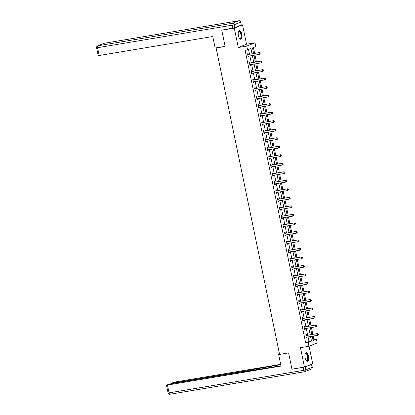 <?xml version="1.0" encoding="UTF-8"?>
<svg xmlns="http://www.w3.org/2000/svg" width="415" height="415" viewBox="0 0 415 415"><rect width="100%" height="100%" fill="white"/><g stroke="black" fill="none" stroke-linecap="round" stroke-linejoin="round"><path stroke-width="0.62" d="M308.573 356.262A4.363 1.836 80.5 0 0 306.114 352.657A4.363 1.836 80.5 0 0 305.098 357.652A4.363 1.836 80.5 0 0 307.551 361.263A4.363 1.836 80.5 0 0 308.573 356.262M241.883 34.248A4.363 1.836 80.5 0 0 239.429 30.637A4.363 1.836 80.5 0 0 238.407 35.633A4.363 1.836 80.5 0 0 240.866 39.243A4.363 1.836 80.5 0 0 241.883 34.248M312.957 339.952L316.412 339.154L317.2 342.977L308.957 346.266L308.163 342.442L311.509 341.109L310.555 336.513M216.672 47.772L216.127 47.99L279.58 354.394L288.586 352.89L291.952 369.153L304.465 367.062L312.708 363.773L309.071 346.219M241.406 25.025L242.516 24.838L234.273 28.127L238.288 47.502L246.79 46.081L255.038 42.787L255.827 46.61L252.486 47.943L253.643 53.54M238.288 47.502L246.531 44.213L242.516 24.838M246.531 44.213L255.038 42.787M313.906 339.574L313.185 336.072M312.827 334.345L311.421 327.56M311.063 325.832L309.657 319.042M309.3 317.314L307.894 310.529M307.536 308.802L306.13 302.016M305.772 300.289L304.366 293.498M304.008 291.776L302.602 284.986M302.245 283.258L300.839 276.473M300.481 274.746L299.08 267.955M298.722 266.233L297.316 259.442M296.958 257.715L295.553 250.93M295.195 249.202L293.789 242.417M293.431 240.69L292.025 233.899M291.667 232.172L290.261 225.387M289.903 223.659L288.498 216.874M288.14 215.146L286.734 208.356M286.376 206.629L284.97 199.843M284.612 198.116L283.206 191.331M282.848 189.603L281.448 182.813M281.09 181.085L279.684 174.3M279.326 172.573L277.92 165.787M277.562 164.06L276.157 157.269M275.799 155.542L274.393 148.757M274.035 147.029L272.629 140.244M272.271 138.517L270.865 131.726M270.507 129.999L269.102 123.214M268.744 121.486L267.338 114.701M266.98 112.973L265.574 106.183M265.216 104.456L263.81 97.67M263.458 95.943L262.052 89.158M261.694 87.43L260.288 80.64M259.93 78.912L258.524 72.127M258.166 70.4L256.761 63.614M256.403 61.887L254.997 55.096M254.639 53.374L253.435 47.564M216.127 47.99L225.132 46.48L221.766 30.217L222.798 29.807M221.766 30.217L234.273 28.127M252.014 53.81L250.925 48.565L247.584 49.899L245.083 50.319L305.663 342.863L309.004 341.529L308.055 336.928M307.697 335.206L306.291 328.415M305.933 326.688L304.527 319.903M304.169 318.175L302.763 311.39M302.405 309.663L301 302.872M300.642 301.145L299.236 294.36M298.878 292.632L297.477 285.847M297.119 284.119L295.713 277.329M295.356 275.601L293.95 268.816M293.592 267.089L292.186 260.304M291.828 258.576L290.422 251.786M290.064 250.058L288.658 243.273M288.3 241.546L286.895 234.76M286.537 233.033L285.131 226.242M284.773 224.515L283.367 217.73M283.009 216.002L281.603 209.217M281.245 207.49L279.845 200.699M279.487 198.972L278.081 192.187M277.723 190.459L276.317 183.674M275.959 181.946L274.554 175.156M274.196 173.429L272.79 166.643M272.432 164.916L271.026 158.131M270.668 156.403L269.262 149.613M268.904 147.885L267.499 141.1M267.141 139.373L265.735 132.587M265.377 130.86L263.971 124.069M263.613 122.342L262.213 115.557M261.855 113.829L260.449 107.044M260.091 105.317L258.685 98.526M258.327 96.804L256.921 90.014M256.563 88.286L255.158 81.501M254.8 79.773L253.394 72.988M253.036 71.261L251.63 64.47M251.272 62.743L249.866 55.958M249.508 54.23L248.533 49.52M248.279 54.401L248.113 53.597L247.558 53.82L248.232 57.094L248.793 56.871L248.642 56.16M250.043 62.914L249.877 62.115L249.316 62.333L249.996 65.612L250.556 65.388L250.406 64.678M251.806 71.427L251.64 70.628L251.08 70.851L251.76 74.124L252.315 73.901L252.17 73.19M253.57 79.945L253.404 79.141L252.844 79.364L253.524 82.637L254.079 82.414L253.933 81.703M255.334 88.457L255.168 87.653L254.608 87.876L255.287 91.155L255.842 90.932L255.697 90.221M257.093 96.97L256.927 96.171L256.371 96.394L257.051 99.667L257.606 99.444L257.461 98.734M258.856 105.488L258.69 104.684L258.135 104.907L258.815 108.18L259.37 107.957L259.225 107.246M260.62 114.001L260.454 113.196L259.899 113.419L260.579 116.698L261.134 116.475L260.988 115.764M262.384 122.513L262.218 121.714L261.663 121.937L262.337 125.211L262.897 124.988L262.747 124.277M264.148 131.031L263.982 130.227L263.426 130.45L264.101 133.723L264.661 133.5L264.511 132.79M265.911 139.544L265.745 138.74L265.19 138.963L265.865 142.241L266.425 142.018L266.274 141.308M267.675 148.056L267.509 147.258L266.949 147.481L267.628 150.754L268.189 150.531L268.038 149.82M269.439 156.569L269.273 155.77L268.713 155.993L269.392 159.267L269.947 159.044L269.802 158.333M271.202 165.087L271.037 164.283L270.476 164.506L271.156 167.785L271.711 167.561L271.566 166.851M272.966 173.6L272.8 172.801L272.24 173.024L272.92 176.297L273.475 176.074L273.329 175.363M274.725 182.112L274.559 181.314L274.004 181.537L274.683 184.81L275.238 184.587L275.093 183.876M276.489 190.63L276.323 189.826L275.768 190.049L276.447 193.323L277.002 193.105L276.857 192.389M278.252 199.143L278.086 198.344L277.531 198.567L278.211 201.84L278.766 201.617L278.621 200.907M280.016 207.656L279.85 206.857L279.295 207.08L279.969 210.353L280.53 210.13L280.379 209.419M281.78 216.174L281.614 215.369L281.059 215.593L281.733 218.866L282.293 218.648L282.143 217.932M283.544 224.686L283.378 223.887L282.823 224.105L283.497 227.384L284.057 227.161L283.907 226.45M285.307 233.199L285.141 232.4L284.581 232.623L285.261 235.896L285.821 235.673L285.67 234.963M287.071 241.717L286.905 240.913L286.345 241.136L287.024 244.409L287.579 244.191L287.434 243.475M288.835 250.229L288.669 249.431L288.109 249.648L288.788 252.927L289.343 252.704L289.198 251.993M290.599 258.742L290.433 257.943L289.872 258.166L290.552 261.44L291.107 261.217L290.962 260.506M292.357 267.26L292.191 266.456L291.636 266.679L292.316 269.952L292.871 269.734L292.725 269.019M294.121 275.773L293.955 274.974L293.4 275.192L294.079 278.47L294.634 278.247L294.489 277.536M295.885 284.285L295.719 283.487L295.164 283.71L295.843 286.983L296.398 286.76L296.253 286.049M297.648 292.803L297.482 291.999L296.927 292.222L297.607 295.496L298.162 295.273L298.012 294.562M299.412 301.316L299.246 300.517L298.691 300.735L299.365 304.013L299.926 303.79L299.775 303.08M301.176 309.829L301.01 309.03L300.455 309.253L301.129 312.526L301.689 312.303L301.539 311.592M302.94 318.346L302.774 317.542L302.213 317.765L302.893 321.039L303.453 320.816L303.303 320.105M304.703 326.859L304.537 326.055L303.977 326.278L304.657 329.557L305.212 329.334L305.067 328.623M306.467 335.372L306.301 334.573L305.741 334.796L306.42 338.069L306.976 337.846L306.83 337.136M308.957 346.266L300.45 347.687L304.465 367.062M305.663 342.863L308.163 342.442M247.584 49.899L246.79 46.081M312.189 336.238L313.066 340.487L316.412 339.154M254.001 55.268L255.407 62.053M255.765 63.78L257.17 70.566M257.528 72.293L258.934 79.083M259.292 80.811L260.698 87.596M261.056 89.324L262.462 96.109M262.82 97.836L264.225 104.627M264.583 106.349L265.984 113.139M266.342 114.867L267.748 121.652M268.106 123.38L269.511 130.17M269.869 131.892L271.275 138.683M271.633 140.41L273.039 147.195M273.397 148.923L274.803 155.708M275.161 157.435L276.566 164.226M276.924 165.953L278.33 172.739M278.688 174.466L280.094 181.251M280.452 182.979L281.858 189.769M282.216 191.497L283.616 198.282M283.974 200.009L285.38 206.794M285.738 208.522L287.144 215.312M287.502 217.04L288.907 223.825M289.265 225.553L290.671 232.338M291.029 234.065L292.435 240.856M292.793 242.583L294.199 249.368M294.557 251.096L295.962 257.881M296.32 259.608L297.726 266.399M298.084 268.126L299.49 274.912M299.848 276.639L301.249 283.424M301.606 285.152L303.012 291.942M303.37 293.67L304.776 300.455M305.134 302.182L306.54 308.968M306.898 310.695L308.304 317.485M308.661 319.213L310.067 325.998M310.425 327.726L311.831 334.511M310.197 334.786L308.791 327.995M308.433 326.273L307.027 319.483M306.669 317.755L305.269 310.97M304.911 309.242L303.505 302.457M303.147 300.73L301.741 293.939M301.383 292.212L299.978 285.427M299.62 283.699L298.214 276.914M297.856 275.187L296.45 268.396M296.092 266.669L294.686 259.883M294.328 258.156L292.923 251.371M292.565 249.643L291.159 242.853M290.801 241.125L289.395 234.34M289.037 232.613L287.637 225.827M287.279 224.1L285.873 217.31M285.515 215.582L284.109 208.797M283.751 207.069L282.345 200.284M281.987 198.557L280.582 191.766M280.224 190.039L278.818 183.254M278.46 181.526L277.054 174.741M276.696 173.013L275.29 166.223M274.932 164.496L273.526 157.71M273.169 155.983L271.763 149.198M271.405 147.47L270.004 140.68M269.646 138.952L268.24 132.167M267.882 130.44L266.477 123.654M266.119 121.927L264.713 115.137M264.355 113.409L262.949 106.624M262.591 104.896L261.185 98.111M260.828 96.384L259.422 89.593M259.064 87.871L257.658 81.081M257.3 79.353L255.894 72.568M255.536 70.841L254.13 64.055M253.773 62.328L252.367 55.537M309.004 341.529L311.509 341.109M248.206 56.969L248.793 56.871M249.97 65.487L250.556 65.388M251.734 74L252.315 73.901M253.498 82.512L254.079 82.414M255.261 91.03L255.842 90.932M257.025 99.543L257.606 99.444M258.789 108.056L259.37 107.957M260.553 116.574L261.134 116.475M262.311 125.086L262.897 124.988M264.075 133.599L264.661 133.5M265.839 142.112L266.425 142.018M267.602 150.629L268.189 150.531M269.366 159.142L269.947 159.044M271.13 167.655L271.711 167.561M272.894 176.173L273.475 176.074M274.657 184.685L275.238 184.587M276.421 193.198L277.002 193.105M278.185 201.716L278.766 201.617M279.949 210.229L280.53 210.13M281.707 218.741L282.293 218.648M283.471 227.259L284.057 227.161M285.235 235.772L285.821 235.673M286.998 244.285L287.579 244.191M288.762 252.802L289.343 252.704M290.526 261.315L291.107 261.217M292.29 269.828L292.871 269.734M294.053 278.346L294.634 278.247M295.817 286.858L296.398 286.76M297.581 295.371L298.162 295.273M299.339 303.889L299.926 303.79M301.103 312.402L301.689 312.303M302.867 320.914L303.453 320.816M304.631 329.432L305.212 329.334M306.394 337.945L306.976 337.846M248.486 56.186L248.092 56.409M260.21 53.748L260.039 52.928L260.21 53.748L259.411 54.36L248.403 56.201A0.56 0.503 -111.8 0 0 248.258 56.253L248.082 56.352M247.703 54.531L247.905 54.562A0.56 0.503 -111.8 0 0 248.061 54.562L259.474 52.565L260.039 52.928M247.651 54.292L248.305 54.407A0.56 0.503 -111.8 0 0 248.466 54.407L259.474 52.565M260.143 53.774L259.411 54.36L259.069 52.726L259.972 52.959M238.392 31.986A3.777 1.587 -99.5 0 1 238.469 31.831A3.777 1.587 -99.5 0 1 240.669 32.645A3.777 1.587 -99.5 0 1 241.338 37.262A3.777 1.587 -99.5 0 1 239.569 38.429A3.777 1.587 -99.5 0 1 239.445 38.305A3.496 1.473 80.5 0 0 240.072 38.496A3.496 1.473 80.5 0 0 241.053 36.421A3.496 1.473 80.5 0 0 240.347 32.863A3.496 1.473 80.5 0 0 238.921 31.602A3.496 1.473 80.5 0 0 238.392 31.981M240.607 39.243A4.337 1.826 80.5 0 0 241.68 36.546A4.337 1.826 80.5 0 0 240.804 32.297A4.337 1.826 80.5 0 0 239.18 30.72M305.077 354A3.777 1.587 -99.5 0 1 305.155 353.85A3.777 1.587 -99.5 0 1 307.354 354.664A3.777 1.587 -99.5 0 1 308.023 359.281A3.777 1.587 -99.5 0 1 306.26 360.443A3.777 1.587 -99.5 0 1 306.135 360.324A3.496 1.473 80.5 0 0 306.758 360.516A3.496 1.473 80.5 0 0 307.738 358.436A3.496 1.473 80.5 0 0 307.038 354.882A3.496 1.473 80.5 0 0 305.606 353.616A3.496 1.473 80.5 0 0 305.077 353.995M307.292 361.263A4.337 1.826 80.5 0 0 308.366 358.56A4.337 1.826 80.5 0 0 307.489 354.311A4.337 1.826 80.5 0 0 305.871 352.74M225.106 46.361L215.162 48.026L212.781 36.51L99.195 55.506L98.22 55.584L96.602 47.777L97.577 47.704L99.195 55.506M234.957 27.618L241.265 25.102L240.653 22.156L234.345 24.672L234.957 27.618L222.067 30.098M238.978 20.75A1.676 0.706 80.5 0 0 238.874 20.75A1.676 0.706 80.5 0 0 238.812 20.766L104.212 43.285L97.909 45.8L232.509 23.282L238.812 20.766A1.676 1.515 -111.8 0 1 240.653 22.156L241.265 25.102M279.534 354.182L278.641 354.54L281.022 366.056L167.442 385.058L169.055 392.86L303.656 370.346L303.049 367.4L292.269 369.101M279.575 354.384L278.641 354.54M246.759 371.482L246.609 370.745L172.054 383.216L172.126 383.569M246.609 370.745L248.777 370.227L248.964 371.114M280.732 364.64L248.777 370.227M280.67 364.344L175.083 382.007L171.219 383.201L172.054 383.216M311.52 364.365L305.217 366.881L305.829 369.827L312.132 367.311L311.509 364.251M245.908 371.627L246.002 371.3L245.026 371.378L170.472 383.849L166.607 385.042L167.442 385.058M245.856 371.394L280.965 365.76M292.72 369.028L292.29 369.2M303.049 367.4L305.217 366.881M250.058 370.932L249.825 369.812M250.25 64.704L249.856 64.922M261.974 62.266L261.803 61.446L261.974 62.266L261.175 62.873L250.167 64.714A0.56 0.503 -111.8 0 0 250.017 64.766L249.84 64.865M249.467 63.044L249.669 63.08A0.56 0.503 -111.8 0 0 249.825 63.08L261.237 61.078L261.803 61.446M249.415 62.81L250.069 62.919A0.56 0.503 -111.8 0 0 250.229 62.919L261.237 61.078M261.906 62.292L261.175 62.873L260.833 61.238L261.735 61.472M252.014 73.216L251.62 73.434M263.738 70.778L263.567 69.959L263.738 70.778L262.939 71.39L251.931 73.232A0.56 0.503 -111.8 0 0 251.781 73.284L251.604 73.377M251.231 71.556L251.433 71.593A0.56 0.503 -111.8 0 0 251.589 71.593L263.001 69.59L263.567 69.959M251.179 71.323L251.832 71.432A0.56 0.503 -111.8 0 0 251.993 71.432L263.001 69.59M263.67 70.804L262.939 71.39L262.596 69.751L263.499 69.985M253.773 81.729L253.378 81.952M265.501 79.291L265.33 78.471L265.501 79.291L264.703 79.903L253.69 81.745A0.56 0.503 -111.8 0 0 253.544 81.797L253.368 81.895M252.994 80.074L253.197 80.105A0.56 0.503 -111.8 0 0 253.352 80.105L264.76 78.108L265.33 78.471M252.943 79.836L253.596 79.95A0.56 0.503 -111.8 0 0 253.752 79.95L264.76 78.108M265.434 79.317L264.703 79.903L264.36 78.264L265.263 78.502M255.536 90.247L255.142 90.465M267.265 87.809L267.094 86.989L267.265 87.809L266.461 88.416L255.453 90.257A0.56 0.503 -111.8 0 0 255.308 90.309L255.132 90.408M254.753 88.587L254.96 88.623A0.56 0.503 -111.8 0 0 255.116 88.623L266.523 86.621L267.094 86.989M254.706 88.354L255.36 88.462A0.56 0.503 -111.8 0 0 255.516 88.462L266.523 86.621M267.198 87.835L266.461 88.416L266.124 86.782L267.027 87.015M257.3 98.76L256.906 98.978M269.029 96.322L268.858 95.502L269.029 96.322L268.225 96.934L257.217 98.775A0.56 0.503 -111.8 0 0 257.072 98.827L256.895 98.92M256.517 97.1L256.724 97.136A0.56 0.503 -111.8 0 0 256.88 97.136L268.287 95.134L268.858 95.502M256.47 96.866L257.124 96.975A0.56 0.503 -111.8 0 0 257.279 96.975L268.287 95.134M268.962 96.347L268.225 96.934L267.888 95.294L268.79 95.528M259.064 107.272L258.67 107.49M270.788 104.834L270.621 104.015L270.788 104.834L269.989 105.446L258.981 107.288A0.56 0.503 -111.8 0 0 258.836 107.34L258.659 107.438M258.28 105.618L258.488 105.649A0.56 0.503 -111.8 0 0 258.644 105.649L270.051 103.651L270.621 104.015M258.234 105.379L258.887 105.493A0.56 0.503 -111.8 0 0 259.043 105.493L270.051 103.651M270.725 104.86L269.989 105.446L269.651 103.807L270.554 104.046M260.828 115.79L260.433 116.008M272.551 113.352L272.385 112.532L272.551 113.352L271.752 113.959L260.745 115.801A0.56 0.503 -111.8 0 0 260.599 115.852L260.423 115.951M260.044 114.13L260.247 114.167A0.56 0.503 -111.8 0 0 260.407 114.167L271.815 112.164L272.385 112.532M259.998 113.897L260.651 114.006A0.56 0.503 -111.8 0 0 260.807 114.006L271.815 112.164M272.484 113.378L271.752 113.959L271.415 112.325L272.318 112.558M262.591 124.303L262.197 124.521M274.315 121.865L274.149 121.045L274.315 121.865L273.516 122.477L262.508 124.318A0.56 0.503 -111.8 0 0 262.363 124.37L262.187 124.464M261.808 122.643L262.01 122.679A0.56 0.503 -111.8 0 0 262.171 122.679L273.578 120.677L274.149 121.045M261.761 122.409L262.415 122.518A0.56 0.503 -111.8 0 0 262.571 122.518L273.578 120.677M274.248 121.891L273.516 122.477L273.179 120.838L274.082 121.071M264.355 132.816L263.961 133.033M276.079 130.377L275.908 129.558L276.079 130.377L275.28 130.99L264.272 132.831A0.56 0.503 -111.8 0 0 264.127 132.883L263.95 132.982M263.572 131.161L263.774 131.192A0.56 0.503 -111.8 0 0 263.935 131.192L275.342 129.195L275.908 129.558M263.525 130.922L264.179 131.031A0.56 0.503 -111.8 0 0 264.334 131.036L275.342 129.195M276.011 130.403L275.28 130.99L274.943 129.35L275.845 129.584M266.119 141.333L265.725 141.551M277.843 138.89L277.671 138.076L277.843 138.89L277.044 139.502L266.036 141.344A0.56 0.503 -111.8 0 0 265.89 141.396L265.714 141.494M265.335 139.673L265.538 139.71A0.56 0.503 -111.8 0 0 265.693 139.71L277.106 137.707L277.671 138.076M265.284 139.44L265.937 139.549A0.56 0.503 -111.8 0 0 266.098 139.549L277.106 137.707M277.775 138.921L277.044 139.502L276.701 137.868L277.604 138.102M267.882 149.846L267.488 150.064M279.606 147.408L279.435 146.588L279.606 147.408L278.807 148.02L267.8 149.862A0.56 0.503 -111.8 0 0 267.649 149.908L267.473 150.007M267.099 148.186L267.302 148.222A0.56 0.503 -111.8 0 0 267.457 148.222L278.87 146.22L279.435 146.588M267.047 147.953L267.701 148.062A0.56 0.503 -111.8 0 0 267.862 148.062L278.87 146.22M279.539 147.434L278.807 148.02L278.465 146.381L279.368 146.614M269.646 158.359L269.252 158.577M281.37 155.921L281.199 155.101L281.37 155.921L280.571 156.533L269.563 158.374A0.56 0.503 -111.8 0 0 269.413 158.426L269.236 158.525M268.863 156.704L269.065 156.735A0.56 0.503 -111.8 0 0 269.221 156.735L280.633 154.738L281.199 155.101M268.811 156.465L269.465 156.574A0.56 0.503 -111.8 0 0 269.626 156.574L280.633 154.738M281.303 155.947L280.571 156.533L280.229 154.894L281.131 155.127M271.41 166.877L271.011 167.095M283.134 164.433L282.963 163.619L283.134 164.433L282.335 165.046L271.322 166.887A0.56 0.503 -111.8 0 0 271.177 166.939L271 167.038M270.627 165.217L270.829 165.253A0.56 0.503 -111.8 0 0 270.985 165.253L282.397 163.251L282.963 163.619M270.575 164.983L271.228 165.092A0.56 0.503 -111.8 0 0 271.384 165.092L282.397 163.251M283.066 164.465L282.335 165.046L281.993 163.411L282.895 163.645M273.169 175.389L272.774 175.607M284.898 172.951L284.726 172.132L284.898 172.951L284.093 173.563L273.086 175.405A0.56 0.503 -111.8 0 0 272.94 175.452L272.764 175.55M272.385 173.729L272.593 173.766A0.56 0.503 -111.8 0 0 272.748 173.766L284.156 171.763L284.726 172.132M272.339 173.496L272.992 173.605A0.56 0.503 -111.8 0 0 273.148 173.605L284.156 171.763M284.83 172.977L284.093 173.563L283.756 171.924L284.659 172.158M274.932 183.902L274.538 184.12M286.661 181.464L286.49 180.644L286.661 181.464L285.857 182.076L274.849 183.918A0.56 0.503 -111.8 0 0 274.704 183.97L274.528 184.068M274.149 182.247L274.357 182.278A0.56 0.503 -111.8 0 0 274.512 182.278L285.919 180.276L286.49 180.644M274.102 182.009L274.756 182.118A0.56 0.503 -111.8 0 0 274.912 182.118L285.919 180.276M286.594 181.49L285.857 182.076L285.52 180.437L286.423 180.67M276.696 192.42L276.302 192.638M288.42 189.977L288.254 189.162L288.42 189.977L287.621 190.589L276.613 192.43A0.56 0.503 -111.8 0 0 276.468 192.482L276.291 192.581M275.913 190.76L276.12 190.796A0.56 0.503 -111.8 0 0 276.276 190.796L287.683 188.794L288.254 189.162M275.866 190.526L276.52 190.635A0.56 0.503 -111.8 0 0 276.675 190.635L287.683 188.794M288.358 190.008L287.621 190.589L287.284 188.955L288.186 189.188M278.46 200.933L278.066 201.151M290.184 198.495L290.018 197.675L290.184 198.495L289.385 199.107L278.377 200.948A0.56 0.503 -111.8 0 0 278.232 200.995L278.055 201.093M277.677 199.273L277.879 199.309A0.56 0.503 -111.8 0 0 278.04 199.309L289.447 197.307L290.018 197.675M277.63 199.039L278.283 199.148A0.56 0.503 -111.8 0 0 278.439 199.148L289.447 197.307M290.116 198.52L289.385 199.107L289.048 197.467L289.95 197.701M280.224 209.445L279.829 209.663M291.947 207.007L291.781 206.188L291.947 207.007L291.148 207.619L280.141 209.461A0.56 0.503 -111.8 0 0 279.995 209.513L279.819 209.611M279.44 207.791L279.643 207.822A0.56 0.503 -111.8 0 0 279.803 207.822L291.211 205.819L291.781 206.188M279.394 207.552L280.047 207.661A0.56 0.503 -111.8 0 0 280.203 207.661L291.211 205.819M291.88 207.033L291.148 207.619L290.811 205.98L291.714 206.214M281.987 217.963L281.593 218.181M293.711 215.52L293.54 214.705L293.711 215.52L292.912 216.132L281.904 217.974A0.56 0.503 -111.8 0 0 281.759 218.025L281.583 218.124M281.204 216.303L281.406 216.34A0.56 0.503 -111.8 0 0 281.567 216.34L292.974 214.337L293.54 214.705M281.157 216.07L281.811 216.179A0.56 0.503 -111.8 0 0 281.967 216.179L292.974 214.337M293.644 215.551L292.912 216.132L292.575 214.498L293.478 214.731M283.751 226.476L283.357 226.694M295.475 224.038L295.304 223.218L295.475 224.038L294.676 224.65L283.668 226.491A0.56 0.503 -111.8 0 0 283.523 226.538L283.346 226.637M282.968 224.816L283.17 224.852A0.56 0.503 -111.8 0 0 283.326 224.852L294.738 222.85L295.304 223.218M282.916 224.582L283.57 224.691A0.56 0.503 -111.8 0 0 283.73 224.691L294.738 222.85M295.407 224.064L294.676 224.65L294.339 223.011L295.236 223.244M285.515 234.989L285.121 235.206M297.239 232.55L297.067 231.731L297.239 232.55L296.44 233.163L285.432 235.004A0.56 0.503 -111.8 0 0 285.281 235.056L285.105 235.155M284.732 233.334L284.934 233.365A0.56 0.503 -111.8 0 0 285.089 233.365L296.502 231.363L297.067 231.731M284.68 233.095L285.333 233.204A0.56 0.503 -111.8 0 0 285.494 233.204L296.502 231.363M297.171 232.576L296.44 233.163L296.097 231.523L297 231.757M287.279 243.501L286.884 243.724M299.002 241.063L298.831 240.249L299.002 241.063L298.203 241.675L287.196 243.517A0.56 0.503 -111.8 0 0 287.045 243.569L286.869 243.667M286.495 241.846L286.698 241.878A0.56 0.503 -111.8 0 0 286.853 241.883L298.266 239.88L298.831 240.249M286.443 241.613L287.097 241.722A0.56 0.503 -111.8 0 0 287.258 241.722L298.266 239.88M298.935 241.089L298.203 241.675L297.861 240.041L298.764 240.275M289.042 252.019L288.643 252.237M300.766 249.581L300.595 248.761L300.766 249.581L299.967 250.193L288.959 252.035A0.56 0.503 -111.8 0 0 288.809 252.081L288.632 252.18M288.259 250.359L288.461 250.395A0.56 0.503 -111.8 0 0 288.617 250.395L300.029 248.393L300.595 248.761M288.207 250.126L288.861 250.235A0.56 0.503 -111.8 0 0 289.016 250.235L300.029 248.393M300.699 249.607L299.967 250.193L299.625 248.554L300.527 248.787M290.801 260.532L290.407 260.75M302.53 258.094L302.359 257.274L302.53 258.094L301.726 258.706L290.718 260.547A0.56 0.503 -111.8 0 0 290.573 260.599L290.396 260.698M290.018 258.877L290.225 258.908A0.56 0.503 -111.8 0 0 290.381 258.908L301.788 256.906L302.359 257.274M289.971 258.638L290.625 258.747A0.56 0.503 -111.8 0 0 290.78 258.747L301.788 256.906M302.462 258.12L301.726 258.706L301.389 257.067L302.291 257.3M292.565 269.045L292.17 269.268M304.294 266.606L304.122 265.787L304.294 266.606L303.49 267.219L292.482 269.06A0.56 0.503 -111.8 0 0 292.336 269.112L292.16 269.211M291.781 267.39L291.989 267.421A0.56 0.503 -111.8 0 0 292.144 267.426L303.552 265.424L304.122 265.787M291.735 267.151L292.388 267.265A0.56 0.503 -111.8 0 0 292.544 267.265L303.552 265.424M304.226 266.632L303.49 267.219L303.152 265.584L304.055 265.818M294.328 277.562L293.934 277.78M306.052 275.124L305.886 274.305L306.052 275.124L305.253 275.731L294.245 277.573A0.56 0.503 -111.8 0 0 294.1 277.625L293.924 277.723M293.545 275.902L293.753 275.939A0.56 0.503 -111.8 0 0 293.908 275.939L305.315 273.936L305.886 274.305M293.498 275.669L294.152 275.778A0.56 0.503 -111.8 0 0 294.308 275.778L305.315 273.936M305.99 275.15L305.253 275.731L304.916 274.097L305.819 274.331M296.092 286.075L295.698 286.293M307.816 283.637L307.65 282.817L307.816 283.637L307.017 284.249L296.009 286.091A0.56 0.503 -111.8 0 0 295.864 286.143L295.688 286.236M295.309 284.42L295.511 284.451A0.56 0.503 -111.8 0 0 295.672 284.451L307.079 282.449L307.65 282.817M295.262 284.182L295.916 284.291A0.56 0.503 -111.8 0 0 296.071 284.291L307.079 282.449M307.748 283.663L307.017 284.249L306.68 282.61L307.582 282.843M297.856 294.588L297.462 294.811M309.58 292.15L309.414 291.33L309.58 292.15L308.781 292.762L297.773 294.603A0.56 0.503 -111.8 0 0 297.628 294.655L297.451 294.754M297.073 292.933L297.275 292.964A0.56 0.503 -111.8 0 0 297.436 292.964L308.843 290.967L309.414 291.33M297.026 292.694L297.68 292.808A0.56 0.503 -111.8 0 0 297.835 292.808L308.843 290.967M309.512 292.176L308.781 292.762L308.444 291.123L309.346 291.361M299.62 303.106L299.225 303.324M311.343 300.668L311.172 299.848L311.343 300.668L310.545 301.274L299.537 303.116A0.56 0.503 -111.8 0 0 299.391 303.168L299.215 303.266M298.836 301.446L299.039 301.482A0.56 0.503 -111.8 0 0 299.199 301.482L310.607 299.48L311.172 299.848M298.79 301.212L299.443 301.321A0.56 0.503 -111.8 0 0 299.599 301.321L310.607 299.48M311.276 300.693L310.545 301.274L310.207 299.64L311.11 299.874M301.383 311.618L300.989 311.836M313.107 309.18L312.936 308.361L313.107 309.18L312.308 309.792L301.3 311.634A0.56 0.503 -111.8 0 0 301.155 311.686L300.979 311.779M300.6 309.958L300.802 309.995A0.56 0.503 -111.8 0 0 300.958 309.995L312.37 307.992L312.936 308.361M300.553 309.725L301.207 309.834A0.56 0.503 -111.8 0 0 301.363 309.834L312.37 307.992M313.04 309.206L312.308 309.792L311.971 308.153L312.869 308.387M303.147 320.131L302.753 320.349M314.871 317.693L314.7 316.873L314.871 317.693L314.072 318.305L303.064 320.147A0.56 0.503 -111.8 0 0 302.919 320.198L302.737 320.297M302.364 318.476L302.566 318.507A0.56 0.503 -111.8 0 0 302.722 318.507L314.134 316.51L314.7 316.873M302.312 318.238L302.966 318.352A0.56 0.503 -111.8 0 0 303.126 318.352L314.134 316.51M314.803 317.719L314.072 318.305L313.73 316.666L314.632 316.904M304.911 328.649L304.517 328.867M316.635 326.211L316.463 325.391L316.635 326.211L315.836 326.818L304.828 328.659A0.56 0.503 -111.8 0 0 304.677 328.711L304.501 328.81M304.128 326.989L304.33 327.025A0.56 0.503 -111.8 0 0 304.486 327.025L315.898 325.023L316.463 325.391M304.076 326.755L304.729 326.864A0.56 0.503 -111.8 0 0 304.89 326.864L315.898 325.023M316.567 326.237L315.836 326.818L315.493 325.184L316.396 325.417M306.675 337.162L306.28 337.379M318.398 334.723L318.227 333.904L318.398 334.723L317.6 335.336L306.592 337.177A0.56 0.503 -111.8 0 0 306.441 337.229L306.265 337.322M305.891 335.502L306.094 335.538A0.56 0.503 -111.8 0 0 306.249 335.538L317.662 333.536L318.227 333.904M305.839 335.268L306.493 335.377A0.56 0.503 -111.8 0 0 306.649 335.377L317.662 333.536M318.331 334.749L317.6 335.336L317.257 333.696L318.16 333.93M248.061 54.562L248.466 54.407M247.905 54.562L248.305 54.407M238.303 35.036A3.496 1.473 -99.5 0 1 238.371 35.451M304.989 357.056A3.496 1.473 -99.5 0 1 305.061 357.465M232.789 28.137L232.177 25.185L97.577 47.704A1.676 0.706 80.5 0 1 97.909 45.8A1.676 1.515 -111.8 0 0 97.624 45.878L103.932 43.362A1.676 1.515 68.2 0 1 104.212 43.285A1.676 0.706 80.5 0 1 104.274 43.264A1.676 1.676 0 0 0 103.932 43.362M104.341 43.264A1.676 0.706 80.5 0 0 104.274 43.264L238.874 20.75A1.676 1.676 0 0 1 240.793 22.062M232.177 25.185L234.345 24.672A1.676 1.515 68.2 0 0 232.509 23.282A1.676 0.706 80.5 0 0 232.177 25.185M304.537 371.736L170.062 394.234A1.676 0.706 80.5 0 1 170 394.25A1.676 0.706 80.5 0 1 169.055 392.86L168.08 392.938L166.467 385.13M312.272 367.223L312.132 367.311A1.676 1.515 -111.8 0 1 311.255 369.122A1.676 1.676 0 0 0 312.272 367.223L311.665 364.277M303.656 370.346A1.676 0.706 80.5 0 0 304.605 371.736A1.676 0.706 80.5 0 0 304.667 371.716A1.676 1.515 68.2 0 0 305.829 369.827L303.656 370.346M249.825 63.08L250.229 62.919M249.669 63.08L250.069 62.919M251.589 71.593L251.993 71.432M251.433 71.593L251.832 71.432M253.352 80.105L253.752 79.95M253.197 80.105L253.596 79.95M255.116 88.623L255.516 88.462M254.96 88.623L255.36 88.462M256.88 97.136L257.279 96.975M256.724 97.136L257.124 96.975M258.644 105.649L259.043 105.493M258.488 105.649L258.887 105.493M260.407 114.167L260.807 114.006M260.247 114.167L260.651 114.006M262.171 122.679L262.571 122.518M262.01 122.679L262.415 122.518M263.935 131.192L264.334 131.036M263.774 131.192L264.179 131.031M265.693 139.71L266.098 139.549M265.538 139.71L265.937 139.549M267.457 148.222L267.862 148.062M267.302 148.222L267.701 148.062M269.221 156.735L269.626 156.574M269.065 156.735L269.465 156.574M270.985 165.253L271.384 165.092M270.829 165.253L271.228 165.092M272.748 173.766L273.148 173.605M272.593 173.766L272.992 173.605M274.512 182.278L274.912 182.118M274.357 182.278L274.756 182.118M276.276 190.796L276.675 190.635M276.12 190.796L276.52 190.635M278.04 199.309L278.439 199.148M277.879 199.309L278.283 199.148M279.803 207.822L280.203 207.661M279.643 207.822L280.047 207.661M281.567 216.34L281.967 216.179M281.406 216.34L281.811 216.179M283.326 224.852L283.73 224.691M283.17 224.852L283.57 224.691M285.089 233.365L285.494 233.204M284.934 233.365L285.333 233.204M286.853 241.883L287.258 241.722M286.698 241.878L287.097 241.722M288.617 250.395L289.016 250.235M288.461 250.395L288.861 250.235M290.381 258.908L290.78 258.747M290.225 258.908L290.625 258.747M292.144 267.426L292.544 267.265M291.989 267.421L292.388 267.265M293.908 275.939L294.308 275.778M293.753 275.939L294.152 275.778M295.672 284.451L296.071 284.291M295.511 284.451L295.916 284.291M297.436 292.964L297.835 292.808M297.275 292.964L297.68 292.808M299.199 301.482L299.599 301.321M299.039 301.482L299.443 301.321M300.958 309.995L301.363 309.834M300.802 309.995L301.207 309.834M302.722 318.507L303.126 318.352M302.566 318.507L302.966 318.352M304.486 327.025L304.89 326.864M304.33 327.025L304.729 326.864M306.249 335.538L306.649 335.377M306.094 335.538L306.493 335.377M97.624 45.878A1.676 1.676 0 0 0 96.602 47.777M168.08 392.938A1.676 1.676 0 0 0 170 394.25L304.605 371.736A1.676 1.676 0 0 0 304.947 371.638L311.255 369.122M246.002 371.3L246.064 371.601M171.079 383.289L171.167 383.73"/></g></svg>
